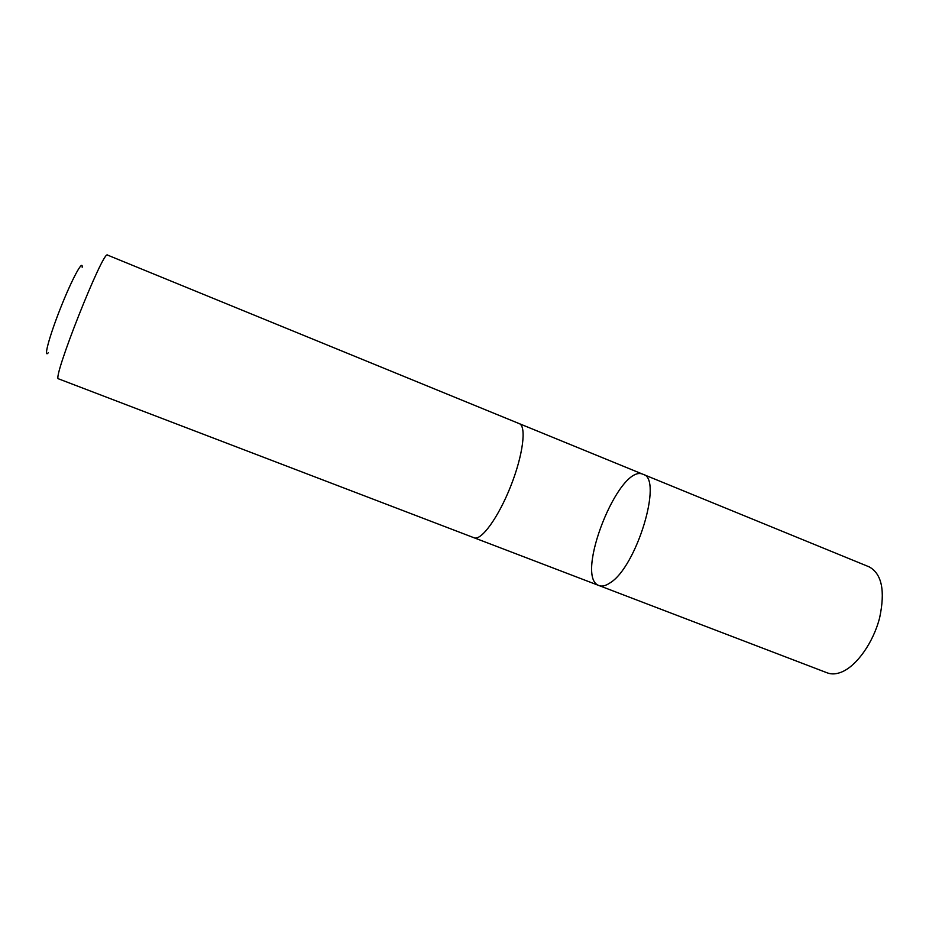 <?xml version="1.0" encoding="UTF-8"?>
<svg xmlns="http://www.w3.org/2000/svg" width="929" height="929" viewBox="0 0 929 929"><rect width="100%" height="100%" fill="white"/><g stroke="black" fill="none" stroke-linecap="round" stroke-linejoin="round"><path stroke-width="1.39" d="M609.947 582.947C605.685 585.827 602.05 586.698 599.054 585.572C573.704 577.675 619.202 462.735 643.1 474.324C663.329 478.261 636.679 567.178 609.947 582.947C605.685 585.827 602.05 586.698 599.054 585.572L827.286 672.875C831.594 674.5 836.425 674.199 841.813 671.957C856.875 665.698 873.365 642.404 879.647 617.762C885.325 590.844 881.853 573.89 869.242 566.899L643.1 474.324C663.329 478.261 636.679 567.178 609.947 582.947M474.092 537.786C481.245 541.015 498.42 517.418 510.695 486.262C523.073 455.14 526.697 426.179 519.276 423.636L107.543 255.092C103.642 248.519 51.211 380.971 58.55 378.846L474.092 537.786M48.378 352.614C43.187 359.233 49.214 336.6 60.536 308.056C71.812 279.501 82.913 258.877 82.17 267.25M474.324 537.868L599.054 585.572M519.497 423.729L643.1 474.324"/></g></svg>
